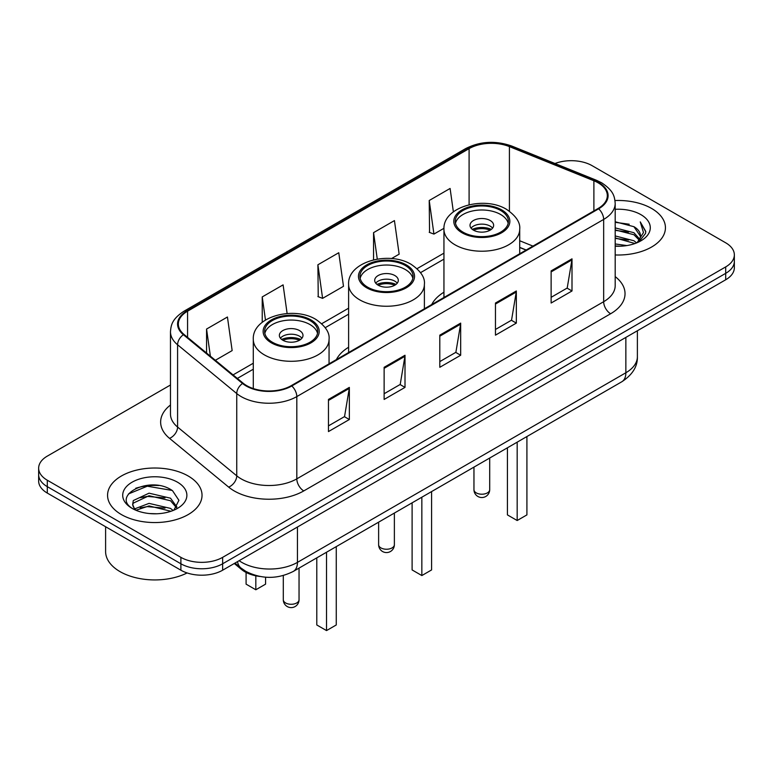 <?xml version="1.0" encoding="UTF-8"?>
<svg xmlns="http://www.w3.org/2000/svg" width="773" height="773" viewBox="0 0 773 773"><rect width="100%" height="100%" fill="white"/><g stroke="black" fill="none" stroke-linecap="round" stroke-linejoin="round"><path stroke-width="1.16" d="M348.613 347.251A52.149 30.108 0 0 0 336.39 359.59M443.944 292.213A52.149 30.108 0 0 0 431.721 304.552M526.065 250.085L519.707 247.515M259.931 576.465A29.519 17.045 180 0 1 241.611 569.537L234.277 563.488M158.736 485.531A39.365 22.726 0 0 0 135.7 488.275M170.475 385.002L47.298 456.118A29.519 17.045 0 0 0 38.65 468.167L38.65 481.028A29.519 17.045 0 0 0 47.298 493.077L180.892 570.203A29.519 17.045 0 0 0 222.643 570.203L725.702 279.768A29.519 17.045 0 0 0 734.35 267.719L734.35 261.284A29.519 17.045 0 0 1 725.702 273.342A29.519 17.045 0 0 0 734.35 261.284L734.35 254.858A29.519 17.045 0 0 0 725.702 242.809L592.108 165.673A29.519 17.045 0 0 0 554.975 163.509M38.65 468.167A29.519 17.045 0 0 0 47.298 480.226L180.892 557.352A29.519 17.045 0 0 0 222.643 557.352L222.643 563.778L725.702 273.342L222.643 563.778A29.519 17.045 0 0 1 180.892 563.778A29.519 17.045 0 0 0 222.643 563.778L222.643 570.203M47.298 480.226L47.298 486.652L180.892 563.778L47.298 486.652A29.519 17.045 0 0 1 38.65 474.603A29.519 17.045 0 0 0 47.298 486.652L47.298 493.077M651.6 208.459A47.23 27.268 0 0 0 614.989 200.536A47.23 27.268 0 0 1 651.6 208.459A47.23 27.268 0 0 1 665.437 227.745A47.23 27.268 0 0 0 651.6 208.459M188.197 476.004A47.23 27.268 0 0 0 136.724 470.09A47.23 27.268 0 0 0 107.563 495.29A47.23 27.268 0 0 0 121.4 514.567A47.23 27.268 0 0 0 172.872 520.48A47.23 27.268 0 0 0 202.033 495.29A47.23 27.268 0 0 0 188.197 476.004A47.23 27.268 0 0 0 136.724 470.09A47.23 27.268 0 0 0 107.563 495.29A47.23 27.268 0 0 0 121.4 514.567A47.23 27.268 0 0 0 172.872 520.48A47.23 27.268 0 0 0 202.033 495.29A47.23 27.268 0 0 0 188.197 476.004M598.089 182.786A31.49 18.175 180 0 1 607.317 195.646A31.49 18.175 180 0 1 598.089 208.497L291.247 385.659A31.49 18.175 180 0 1 243.186 383.234L184.042 334.458A31.49 18.175 180 0 1 178.341 324.032A31.49 18.175 180 0 1 187.568 311.181L469.095 148.638A31.49 18.175 180 0 1 509.417 146.609L593.886 180.756A31.49 18.175 180 0 1 598.089 182.786M598.65 182.467A32.273 18.639 0 0 0 594.34 180.38L509.871 146.232A32.273 18.639 0 0 0 468.535 148.319L187.008 310.862A32.273 18.639 0 0 0 183.394 334.719L242.538 383.485A32.273 18.639 0 0 0 291.798 385.978L598.65 208.816A32.273 18.639 0 0 0 598.65 182.467M328.467 399.438L328.467 431.576L349.348 419.526L349.348 387.389L328.467 399.438M328.467 425.875L344.545 416.589L349.261 388.452A7.875 4.541 -120 0 0 349.348 387.389M344.41 416.676L349.348 419.526M384.133 367.301L384.133 399.438L405.004 387.389L405.004 355.251L384.133 367.301M384.133 393.737L400.211 384.452L404.926 356.314A7.875 4.541 -120 0 0 405.004 355.251M400.066 384.539L405.004 387.389M551.13 270.888L551.13 303.026L572.001 290.977L572.001 258.839L551.13 270.888M551.13 297.325L567.208 288.039L571.914 259.902A7.875 4.541 -120 0 0 572.001 258.839M567.063 288.126L572.001 290.977M495.464 303.026L495.464 335.163L516.335 323.114L516.335 290.977L495.464 303.026M495.464 329.462L511.542 320.177L516.248 292.039A7.875 4.541 -120 0 0 516.335 290.977M511.397 320.264L516.335 323.114M439.798 335.163L439.798 367.301L460.669 355.251L460.669 323.114L439.798 335.163M439.798 361.6L455.877 352.314L460.592 324.177A7.875 4.541 -120 0 0 460.669 323.114M455.732 352.401L460.669 355.251M615.192 254.955A47.23 27.268 0 0 0 665.437 227.745A47.23 27.268 0 0 1 615.192 254.955M222.643 557.352L725.702 266.907A29.519 17.045 0 0 0 734.35 254.858M215.358 360.286L232.151 350.584L227.436 317.007L206.565 329.056L206.565 353.039M391.524 258.569L399.148 254.172L394.433 220.595L373.562 232.644L373.562 259.834M453.374 211.841L450.099 188.457L429.218 200.507L429.556 232.451M287.121 313.529L283.102 284.87L262.231 296.919L262.231 322.302M317.896 264.781L322.602 298.359L343.483 286.31L338.767 252.732L317.896 264.781L318.234 296.726M322.602 298.359L317.896 296.6M373.562 232.644L377.272 259.09M429.218 200.507L433.933 234.084L443.973 228.296M433.933 234.084L429.218 232.325M262.231 296.919L265.468 320.022M206.565 329.056L210.372 356.169M615.192 243.959L626.913 245.572M615.192 245.969L620.458 246.22M615.192 235.929L633.928 240.761L636.652 242.896M615.192 237.929L635.01 243.524M615.192 227.89L633.928 232.721L639.677 239.128M615.192 229.9L633.928 234.731L639.165 240.074M636.768 242.848A22.243 12.841 0 0 0 640.45 235.775A22.243 12.841 0 0 0 633.928 226.692L640.43 236.258M615.192 246.181A32.089 18.523 0 0 0 640.894 240.838A32.089 18.523 0 0 0 640.894 214.643A32.089 18.523 0 0 0 615.192 209.299M633.928 226.692L615.192 221.774M638.942 241.872L645.561 233.417L645.774 231.427L640.257 221.88L643.474 232.567L637.126 242.703M640.257 221.88L645.764 231.813M615.192 222.315L629.203 224.228M615.192 230.354L628.536 232.064M615.192 238.384L628.536 240.094M500.614 210.469A26.572 15.334 0 0 0 471.656 207.145A26.572 15.334 0 0 0 455.258 221.31A26.572 15.334 0 0 0 463.037 232.161A26.572 15.334 0 0 0 491.995 235.485A26.572 15.334 0 0 0 508.392 221.31A26.572 15.334 0 0 0 500.614 210.469M508.161 223.32A26.572 15.334 0 0 0 500.614 214.488A26.572 15.334 0 0 0 473.289 210.807A26.572 15.334 0 0 0 455.481 223.32M507.426 447.789L507.426 514.895L517.176 520.519L526.915 514.895L526.915 436.542M517.176 520.519L517.176 442.166M490.179 220.508A11.808 6.822 0 0 0 477.308 219.03A11.808 6.822 0 0 0 470.013 225.329A11.808 6.822 0 0 0 473.472 230.151A11.808 6.822 0 0 0 486.343 231.629A11.808 6.822 0 0 0 493.638 225.329A11.808 6.822 0 0 0 490.179 220.508M492.585 228.141A11.808 6.822 0 0 0 490.179 226.131A11.808 6.822 0 0 0 471.066 228.141M472.284 229.349A15.74 9.092 180 0 1 490.671 229.059L490.671 229.842M473.578 230.209A13.779 7.952 180 0 1 489.251 229.881L490.671 229.059M489.019 230.741L489.251 229.881M105.601 526.742L105.601 551.526A49.201 28.408 0 0 0 120.008 571.614A49.201 28.408 0 0 0 187.105 572.948M149.421 513.552L156.919 513.774M134.715 508.847L149.044 503.378L170.524 508.402L173.133 510.489M136.029 510.219L149.044 505.929L170.997 511.282M134.937 509.832L132.637 504.45A22.243 12.841 0 0 0 136.232 510.393M132.637 504.45L133.314 500.556L149.044 493.174L170.524 498.199L176.92 507.03M132.695 504.759L133.314 503.107L149.044 495.725L170.524 500.749L176.418 507.687M173.886 510.18L178.911 500.305L172.553 490.729C150.049 474.545 110.037 495.87 133.14 508.943L133.256 509.011M177.481 482.188A32.089 18.523 0 0 0 132.106 482.188A32.089 18.523 0 0 0 132.106 508.383A32.089 18.523 0 0 0 177.481 508.383A32.089 18.523 0 0 0 177.481 482.188M128.453 493.947L147.285 486.207L172.118 490.43M140.222 497.696L147.285 496.411L165.016 497.938M140.222 507.9L147.285 506.624L165.016 508.141M405.284 265.506A26.572 15.334 0 0 0 376.335 262.182A26.572 15.334 0 0 0 359.928 276.348A26.572 15.334 0 0 0 367.716 287.198A26.572 15.334 0 0 0 396.665 290.522A26.572 15.334 0 0 0 413.072 276.348A26.572 15.334 0 0 0 405.284 265.506M412.84 278.357A26.572 15.334 0 0 0 405.284 269.516A26.572 15.334 0 0 0 377.968 265.844A26.572 15.334 0 0 0 360.16 278.357M412.106 502.827L412.106 569.933L421.845 575.556L431.585 569.933L431.585 491.58M421.845 575.556L421.845 497.203M394.848 275.546A11.808 6.822 0 0 0 381.978 274.067A11.808 6.822 0 0 0 374.692 280.367A11.808 6.822 0 0 0 378.152 285.189A11.808 6.822 0 0 0 391.022 286.667A11.808 6.822 0 0 0 398.308 280.367A11.808 6.822 0 0 0 394.848 275.546M397.254 283.179A11.808 6.822 0 0 0 394.848 281.169A11.808 6.822 0 0 0 375.746 283.179M376.963 284.387A15.74 9.092 180 0 1 395.351 284.097L395.351 284.879M378.248 285.247A13.779 7.952 180 0 1 393.93 284.918L395.351 284.097M393.699 285.768L393.93 284.918M309.963 320.534A26.572 15.334 0 0 0 281.005 317.21A26.572 15.334 0 0 0 264.608 331.385A26.572 15.334 0 0 0 272.386 342.236A26.572 15.334 0 0 0 301.344 345.56A26.572 15.334 0 0 0 317.742 331.385A26.572 15.334 0 0 0 309.963 320.534M317.519 333.395A26.572 15.334 0 0 0 309.963 324.554A26.572 15.334 0 0 0 282.638 320.872A26.572 15.334 0 0 0 264.839 333.395M316.785 557.864L316.785 624.961L326.525 630.584L336.265 624.961L336.265 546.617M326.525 630.584L326.525 552.241M246.085 572.445L246.085 584.146L255.824 589.77L265.574 584.146L265.574 577.199M255.824 589.77L255.824 575.798M299.528 330.583A11.808 6.822 0 0 0 286.657 329.105A11.808 6.822 0 0 0 279.362 335.405A11.808 6.822 0 0 0 282.821 340.226A11.808 6.822 0 0 0 295.692 341.705A11.808 6.822 0 0 0 302.987 335.405A11.808 6.822 0 0 0 299.528 330.583M301.934 338.216A11.808 6.822 0 0 0 299.528 336.207A11.808 6.822 0 0 0 280.415 338.216M281.633 339.424A15.74 9.092 180 0 1 300.021 339.134L300.021 339.917M282.928 340.284A13.779 7.952 180 0 1 298.6 339.956L300.021 339.134M298.368 340.806L298.6 339.956M241.611 568.522L241.611 569.537M239.128 560.686A39.365 22.726 0 0 0 241.775 562.377A39.365 22.726 0 0 0 297.441 562.377L625.859 372.76A39.365 22.726 0 0 0 637.387 356.691C637.677 366.46 632.469 374.818 621.782 381.775L293.363 571.382A19.683 11.363 60 0 0 297.441 562.377L297.441 527.022M625.859 337.415L625.859 372.76A19.683 11.363 60 0 1 621.782 381.775M237.533 561.604A19.683 13.16 129.5 0 0 240.963 568.01L234.982 563.082M725.702 279.768L725.702 266.907M180.892 570.203L180.892 557.352M615.192 276.618A49.201 28.408 180 0 1 610.622 313.751L303.77 490.913A9.836 5.682 60 0 1 296.813 478.854L603.665 301.702A39.365 22.726 0 0 0 615.192 285.633L615.192 203.357A39.365 22.726 180 0 1 603.665 219.426A9.836 5.682 -120 0 0 598.65 208.816M303.77 490.913A49.201 28.408 180 0 1 234.19 490.913A49.201 28.408 180 0 1 228.673 487.116L169.529 438.349A49.201 28.408 180 0 1 170.475 405.013M241.147 478.854A39.365 22.726 0 0 0 296.813 478.854L296.813 396.588A39.365 22.726 180 0 1 236.741 393.554L177.587 344.777A39.365 22.726 180 0 1 170.475 331.752L170.475 414.019A39.365 22.726 0 0 0 177.587 427.054L236.741 475.82A39.365 22.726 0 0 0 241.147 478.854M615.192 203.357C614.554 196.593 613.926 190.97 601.626 182.786L596.447 180.273A9.836 4.609 112 0 0 594.34 180.38M596.447 180.273L511.977 146.126C495.677 140.357 480.207 141.198 465.568 148.638A9.836 5.682 60 0 1 468.535 148.319M187.008 310.862A9.836 5.682 -120 0 0 184.042 311.171C172.108 318.998 171.017 324.892 170.475 331.752M183.394 334.719A9.836 6.58 129.5 0 0 177.587 344.777L177.587 427.054A9.836 6.58 -50.5 0 1 169.529 438.349M511.977 146.126A9.836 4.609 112 0 0 509.871 146.232M242.538 383.485A9.836 6.58 129.5 0 0 236.741 393.554L236.741 475.82A9.836 6.58 -50.5 0 1 228.673 487.116M291.798 385.978A9.836 5.682 60 0 1 296.813 396.588L603.665 219.426L603.665 301.702A9.836 5.682 60 0 0 610.622 313.751M187.568 311.181L187.568 337.376M593.886 180.756L593.886 210.923M509.417 146.609L509.417 211.213M532.955 246.104L519.707 240.751M469.095 148.638L469.095 204.748M443.944 253.148L417.062 268.666M348.613 308.185L321.732 323.703M253.293 363.223L233.079 374.895M439.798 336.178L460.592 324.177M495.464 304.04L516.248 292.039M551.13 271.903L571.914 259.902M384.133 368.315L404.926 356.314M328.467 400.453L349.261 388.452M461.993 232.76A28.041 16.194 0 0 0 501.658 232.76A28.041 16.194 0 0 0 501.658 209.869A28.041 16.194 0 0 0 461.993 209.869A28.041 16.194 0 0 0 461.993 232.76M519.707 253.757L519.707 229.349A37.887 21.876 180 0 1 496.324 249.553A37.887 21.876 180 0 1 455.036 244.819A37.887 21.876 180 0 1 443.944 229.349L443.944 297.499M476.255 492.884A7.875 4.541 180 0 1 473.955 489.667A7.875 7.875 0 0 0 485.763 496.479A7.875 7.875 0 0 0 489.696 489.667A7.875 4.541 180 0 1 487.396 492.884A7.875 4.541 180 0 1 476.255 492.884M366.673 287.798A28.041 16.194 0 0 0 406.327 287.798A28.041 16.194 0 0 0 406.327 264.897A28.041 16.194 0 0 0 366.673 264.897A28.041 16.194 0 0 0 366.673 287.798M424.387 308.794L424.387 284.387A37.887 21.876 180 0 1 400.994 304.591A37.887 21.876 180 0 1 359.716 299.847A37.887 21.876 180 0 1 348.613 284.387L348.613 352.536M380.934 547.912A7.875 4.541 180 0 1 378.625 544.704A7.875 7.875 0 0 0 390.433 551.516A7.875 7.875 0 0 0 394.375 544.704A7.875 4.541 180 0 1 392.066 547.912A7.875 4.541 180 0 1 380.934 547.912M271.342 342.835A28.041 16.194 0 0 0 311.007 342.835A28.041 16.194 0 0 0 311.007 319.935A28.041 16.194 0 0 0 271.342 319.935A28.041 16.194 0 0 0 271.342 342.835M329.056 363.822L329.056 339.424A37.887 21.876 180 0 1 305.673 359.629A37.887 21.876 180 0 1 264.385 354.884A37.887 21.876 180 0 1 253.293 339.424L253.293 388.568M285.604 602.95A7.875 4.541 180 0 1 283.305 599.732A7.875 7.875 0 0 0 295.112 606.554A7.875 7.875 0 0 0 299.045 599.732A7.875 4.541 180 0 1 296.745 602.95A7.875 4.541 180 0 1 285.604 602.95M293.363 571.382C277.526 579.344 261.689 579.344 245.853 571.382L240.963 568.01M637.387 356.691L637.387 330.757M465.568 148.638L184.042 311.171M443.944 259.139L420.541 272.647M348.613 314.176L325.22 327.684M253.293 369.214L237.35 378.412M526.21 249.998L519.707 247.37M519.707 229.349C520.538 222.682 516.161 216.025 506.576 209.377C484.236 195.559 442.629 206.642 443.944 229.349M489.696 458.031L489.696 489.667M473.955 467.124L473.955 489.667M424.387 284.387C425.218 277.72 420.841 271.062 411.246 264.414C388.916 250.597 347.299 261.68 348.613 284.387M394.375 513.069L394.375 544.704M378.625 522.152L378.625 544.704M329.056 339.424C329.887 332.748 325.51 326.09 315.925 319.452C293.595 305.625 251.979 316.717 253.293 339.424M299.045 568.097L299.045 599.732M283.305 575.537L283.305 599.732"/></g></svg>
